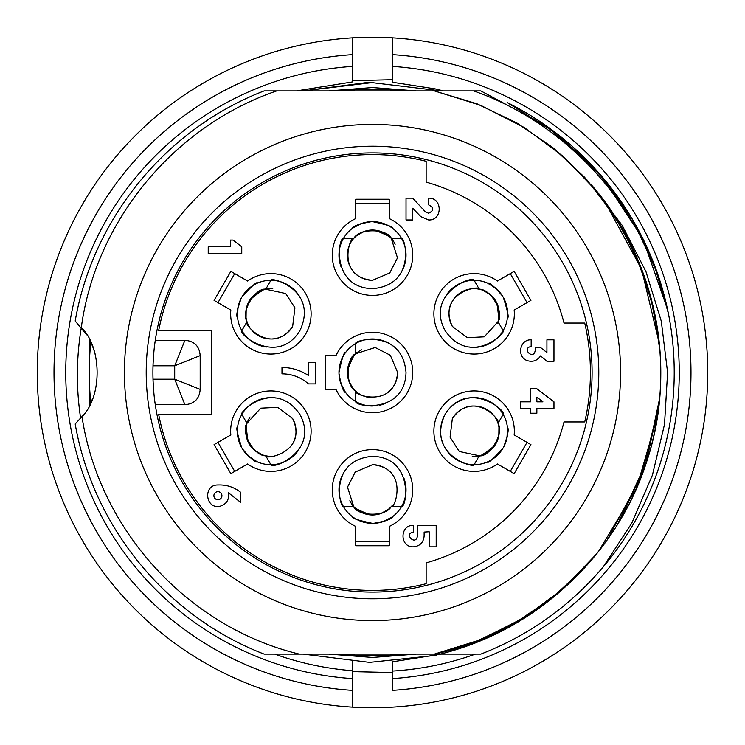 <?xml version="1.0" encoding="UTF-8"?>
<svg xmlns="http://www.w3.org/2000/svg" width="745" height="745" viewBox="0 0 745 745"><rect width="100%" height="100%" fill="white"/><g stroke="black" fill="none" stroke-linecap="round" stroke-linejoin="round"><path stroke-width="1.12" d="M92.501 398.789A70.403 70.403 0 0 1 90.825 402.635A283.286 283.286 0 0 1 90.816 342.402M403.269 654.11A283.286 283.286 0 0 1 341.731 654.11M341.731 90.89A283.286 283.286 0 0 1 403.269 90.89M656.028 269.522L668.339 313.328M82.872 415.58L75.198 423.998C93.041 527.004 166.601 616.581 264.177 654.11L480.823 654.11C528.931 635.411 569.702 606.393 603.124 567.057A301.725 301.725 0 0 0 669.075 316.998C648.997 213.75 571.452 125.03 473.55 90.89L264.177 90.89C166.601 128.419 93.041 217.987 75.198 321.002L86.662 334.812M276.758 90.89C174.591 125.672 95.639 220.576 81.317 327.483C101.963 347.133 102.568 396.359 82.006 416.678C99.085 529.881 187.842 627.309 299.322 654.11M90.825 342.365A70.403 70.403 0 0 1 95.276 354.573M480.823 90.89L546.83 126.333L601.904 176.556L642.833 238.586L667.362 308.83L642.833 238.586L601.904 176.556L546.83 126.333L480.823 90.89L546.83 126.333L601.904 176.556L642.833 238.586L667.362 308.83L642.833 238.586L601.904 176.556L546.83 126.333L480.823 90.89L473.55 90.89M585.775 566.489L553.414 596.875L516.816 621.954L476.837 641.212L434.316 654.11L480.702 639.694L523.865 617.791L562.801 589.025L596.494 554.029M598.337 551.728L636.584 488.031L657.341 416.865M659.353 343.696L641.585 269.159L604.847 201.802M584.9 177.543L552.669 147.463L516.332 122.692L476.632 103.676L434.316 90.89L480.776 105.38L524.126 127.451L563.22 156.394L596.913 191.493M607.389 539.669L641.436 476.055L658.813 406.053M573.352 147.454L606.216 181.706L633.213 220.65L653.719 263.376L667.362 308.83L653.719 263.376L633.213 220.65L606.216 181.706L573.352 147.454M584.508 567.858L552.296 597.676L515.903 622.382L476.269 641.389L434.316 654.11C531.632 633.725 615.342 558.415 646.064 463.539C678.388 369.688 656.457 258.804 590.729 184.09A288.315 288.315 0 0 1 568.91 583.558C531.856 618.266 488.999 641.79 440.332 654.11M590.729 184.09L622.243 225.446L645.98 271.674L661.299 321.207L667.604 372.5L664.512 424.417L652.424 475.105L631.797 523.13L603.124 567.057M620.585 372.5A248.085 248.085 0 0 1 248.458 587.349A248.085 248.085 0 0 1 248.458 157.651A248.085 248.085 0 0 1 620.585 372.5M155.286 340.316A219.589 219.589 0 0 1 388.639 153.507A219.589 219.589 0 0 1 592.089 372.5A219.589 219.589 0 0 1 388.639 591.493A219.589 219.589 0 0 1 155.286 404.684C154.196 397.951 153.433 389.458 153.014 379.205A219.589 219.589 0 0 1 153.014 365.795C153.433 355.57 154.187 347.077 155.286 340.316L184.89 340.316L174.702 365.795L153.014 365.795M592.089 372.5A219.589 219.589 0 0 1 262.706 562.671A219.589 219.589 0 0 1 262.706 182.329A219.589 219.589 0 0 1 592.089 372.5A219.589 219.589 0 0 1 262.706 562.671A219.589 219.589 0 0 1 262.706 182.329A219.589 219.589 0 0 1 592.089 372.5M184.89 340.316C194.315 341.061 199.409 346.155 200.181 355.607L174.702 365.795L174.702 379.205L200.181 389.393C199.436 398.817 194.343 403.911 184.89 404.684L174.702 379.205L153.014 379.205M200.181 355.607L200.181 389.393M184.89 404.684L155.286 404.684M617.782 523.893L645.822 463.604L659.586 398.584M434.316 654.11L475.897 641.557L515.121 622.885L551.17 598.617L583.205 569.264M621.051 518.473L646.157 462.766L659.148 403.073M659.986 351.016L653.439 308.225L640.607 266.868L621.824 227.858L597.406 192.098M658.915 339.59L650.385 295.802L635.261 253.924L613.843 214.784L586.455 179.247L553.991 148.525L517.319 123.251L477.173 103.881L434.316 90.89M281.983 373.841C292.049 373.925 300.878 377.277 308.467 383.899L315.507 383.899L315.507 362.442L308.467 362.442L308.467 375.517C300.431 370.218 291.602 367.536 281.983 367.471L281.983 373.841M217.912 499.727A4.023 4.023 0 0 1 214.43 493.693A4.023 4.023 0 0 1 221.395 493.693A4.023 4.023 0 0 1 217.912 499.727M217.912 484.976C202.761 484.65 205.294 509.589 220.073 506.237C226.694 504.076 229.441 499.56 228.305 492.687L240.71 502.409L240.71 492.352C234.023 487.062 226.424 484.604 217.912 484.976M429.157 531.744L429.157 546.83L436.197 546.83L436.197 525.374L417.424 525.374L417.424 536.102C415.757 546.308 403.194 533.746 413.401 532.079L413.401 525.374C399.562 524.787 399.562 547.417 413.401 546.83C419.873 546.15 423.449 542.574 424.129 536.102L424.129 532.079L429.157 531.744M542.9 401.834L536.866 401.834L536.866 397.141L542.9 401.834M553.963 408.539L553.963 401.834L536.866 388.76L530.496 388.76L530.496 401.834L520.438 401.834L520.438 408.539L530.496 408.539L530.496 413.233L536.866 413.233L536.866 408.539L553.963 408.539M553.963 361.269L553.963 339.813L546.923 339.813L546.923 352.553L540.553 347.524L535.189 347.524L535.189 350.541C533.522 360.748 520.96 348.185 531.166 346.518L531.166 339.813C519.526 339.217 516.397 357.386 527.562 360.71C533.038 362.2 537.368 360.599 540.553 355.905L546.923 361.269L553.963 361.269M412.73 219.961L412.73 208.227L420.776 216.609L428.654 219.961C442.707 220.557 442.707 197.574 428.654 198.17L428.654 204.875C434.065 207.669 434.065 210.463 428.654 213.256L425.469 211.915L412.73 198.17L406.025 198.17L406.025 219.961L412.73 219.961M208.227 253.486L241.753 253.486L241.753 246.781L233.036 240.076L230.354 240.076L230.354 246.781L208.227 246.781L208.227 253.486M217.968 302.638L234.731 273.601M230.838 271.357L214.076 300.393L230.829 310.06A40.23 40.23 0 0 0 276.628 353.651A40.23 40.23 0 0 0 308.234 298.894A40.23 40.23 0 0 0 247.591 281.033L230.838 271.357M234.731 471.399L217.968 442.362M214.076 444.607L230.838 473.643L247.591 463.967A40.23 40.23 0 0 0 308.234 446.106A40.23 40.23 0 0 0 276.628 391.349A40.23 40.23 0 0 0 230.829 434.94L214.076 444.607M389.262 541.261L355.738 541.261M355.738 545.759L389.262 545.759L389.262 526.408A40.23 40.23 0 0 0 404.116 464.954A40.23 40.23 0 0 0 340.884 464.954A40.23 40.23 0 0 0 355.738 526.408L355.738 545.759M527.032 442.362L510.269 471.399M514.162 473.643L530.924 444.607L514.171 434.94A40.23 40.23 0 0 0 468.372 391.349A40.23 40.23 0 0 0 436.766 446.106A40.23 40.23 0 0 0 497.409 463.967L514.162 473.643M510.269 273.601L527.032 302.638M530.924 300.393L514.162 271.357L497.409 281.033A40.23 40.23 0 0 0 436.766 298.894A40.23 40.23 0 0 0 468.372 353.651A40.23 40.23 0 0 0 514.171 310.06L530.924 300.393M355.738 203.739L389.262 203.739M389.262 199.241L355.738 199.241L355.738 218.592A40.23 40.23 0 0 0 340.884 280.046A40.23 40.23 0 0 0 404.116 280.046A40.23 40.23 0 0 0 389.262 218.592L389.262 199.241M325.565 355.738L325.565 389.262L335.93 389.262A40.23 40.23 0 0 0 397.383 404.116A40.23 40.23 0 0 0 397.383 340.884A40.23 40.23 0 0 0 335.93 355.738L325.565 355.738M211.58 414.406L211.58 330.594L158.657 330.594A217.912 217.912 0 0 1 426.14 161.292L426.14 182.115A197.798 197.798 0 0 1 564.021 323.051L584.732 323.051A217.912 217.912 0 0 1 584.732 421.949L564.021 421.949A197.798 197.798 0 0 1 426.14 562.885L426.14 583.707A217.912 217.912 0 0 1 158.657 414.406L211.58 414.406M275.846 398.016A33.525 33.525 0 0 0 241.846 414.406C238.474 412.553 274.356 377.752 299.918 414.406L299.918 414.406C319.605 450.827 272.819 469.76 270.882 464.694A33.525 33.525 0 0 0 297.367 451.731M379.82 405.215A33.525 33.525 0 0 0 385.156 403.548M393.369 346.267A33.525 33.525 0 0 0 355.738 343.464C353.735 340.176 402.216 327.977 406.025 372.5C404.87 413.885 354.881 406.891 355.738 401.536A33.525 33.525 0 0 0 372.5 406.025M302.079 301.548A33.525 33.525 0 0 0 270.882 280.306C270.798 276.451 318.879 290.131 299.918 330.594C278.22 365.86 238.428 334.803 241.846 330.594A33.525 33.525 0 0 0 266.319 347.04M346.267 468.968A33.525 33.525 0 0 0 343.464 506.6C340.176 508.602 327.977 460.121 372.5 456.312C413.885 457.467 406.891 507.457 401.536 506.6A33.525 33.525 0 0 0 403.548 477.182M469.154 346.984A33.525 33.525 0 0 0 503.154 330.594C506.525 332.447 470.644 367.248 445.082 330.594C425.395 294.173 472.181 275.24 474.118 280.306A33.525 33.525 0 0 0 447.633 293.269M398.733 276.032A33.525 33.525 0 0 0 401.536 238.4C404.824 236.398 417.023 284.879 372.5 288.688C331.115 287.533 338.109 237.543 343.464 238.4A33.525 33.525 0 0 0 341.452 267.818M479.184 455.912L474.118 464.694A33.525 33.525 -60 0 0 503.154 414.406A33.525 33.525 0 0 0 445.082 414.406A33.525 33.525 0 0 0 474.118 464.694C474.202 468.549 426.121 454.869 445.082 414.406C466.78 379.14 506.572 410.197 503.154 414.406L498.005 423.318A25.144 25.144 0 0 0 452.345 418.597L450.073 437.213L459.283 451.47L479.259 455.782A25.144 25.144 119.9 0 0 498.005 423.318C504.458 433.916 488.953 457.635 479.268 455.782C484.464 455.186 490.014 451.172 495.891 443.741M270.882 456.312A25.144 25.144 0 0 1 265.881 455.81L265.369 455.698M249.109 443.741C245.617 434.931 244.909 428.124 246.995 423.318L241.846 414.406A33.525 33.525 60 0 0 270.882 464.694L265.732 455.782C265.248 460.317 308.048 452.01 292.655 418.597L277.671 407.319L260.713 408.176L246.995 423.318A25.144 25.144 -120.1 0 0 265.732 455.782C253.337 456.07 240.542 430.787 246.995 423.318A25.144 25.144 0 0 1 250.106 417.004M292.655 418.597A25.144 25.144 0 0 1 293.167 442.819M254.958 450.511L261.868 454.636M265.76 455.819L266.58 455.987M251.056 446.423L248.076 441.701M246.977 423.281L247.675 421.409C245.878 421.381 246.018 428.17 248.113 441.776M237.441 428.831L237.553 427.248C235.83 426.941 237.264 433.841 241.846 447.931C237.264 433.841 235.83 426.941 237.553 427.248C236.835 427.323 237.18 431.634 238.596 440.183M248.877 456.462L257.63 462.012C255.405 462.645 250.311 458.231 242.349 448.779M372.5 397.644A25.144 25.144 0 0 1 355.849 391.339L355.467 390.985M355.738 391.246C353.046 394.924 394.263 409.135 397.644 372.5L390.305 355.244L375.191 347.505L355.738 353.754A25.144 25.144 0 0 1 361.595 349.843M397.644 372.5A25.144 25.144 0 0 1 385.975 393.733M355.738 353.763A25.144 25.144 -90.1 0 0 355.738 391.237C344.851 385.295 346.416 356.995 355.738 353.763L355.738 343.464A33.525 33.525 90 0 0 355.738 401.536L355.738 391.237M347.477 370.302C352.469 357.47 355.738 351.519 357.283 352.45L355.738 353.717C351.528 356.883 348.735 363.122 347.356 372.5M349.033 381.282L352.953 388.313M355.738 391.293L356.361 391.842M347.701 375.797L347.477 370.218M344.702 353.754L345.596 352.441C344.255 351.314 342.048 358 338.975 372.5C342.048 358 344.255 351.314 345.596 352.441C344.935 352.143 343.082 356.054 340.027 364.165M340.791 383.396L345.596 392.587C343.361 392.019 341.154 385.659 338.984 373.487M270.882 338.975A25.144 25.144 0 0 1 247.042 321.821L246.884 321.319M249.109 301.259C254.986 293.828 260.536 289.814 265.742 289.218L270.882 280.306A33.525 33.525 120 0 0 241.846 330.594L246.995 321.682C242.823 323.526 271.413 356.436 292.655 326.403L294.927 307.787L285.717 293.53L265.742 289.218A25.144 25.144 -60.1 0 0 246.995 321.682C240.542 311.084 256.047 287.365 265.732 289.218A25.144 25.144 0 0 1 272.763 288.762M292.655 326.403A25.144 25.144 0 0 1 271.934 338.956M246.167 309.706L246.046 317.752M246.968 321.719L247.238 322.51M247.759 304.286L250.357 299.35M265.76 289.19L267.725 288.855C266.859 287.281 261.048 290.801 250.311 299.416M256.187 283.696L257.621 283.007C257.016 281.368 251.763 286.052 241.846 297.069C251.763 286.052 257.016 281.368 257.621 283.007C257.193 282.42 253.626 284.879 246.93 290.373M237.981 307.415L237.543 317.77C235.886 316.169 237.161 309.548 241.371 297.925M352.646 505.259A25.144 25.144 0 0 1 349.843 500.742M391.246 506.6C394.924 509.291 409.135 468.074 372.5 464.694A25.144 25.144 0 0 1 393.733 476.362M353.763 506.6A25.144 25.144 179.9 0 0 391.237 506.6C385.295 517.486 356.995 515.922 353.763 506.6L343.464 506.6A33.525 33.525 0 0 0 401.536 506.6L391.237 506.6M375.797 514.637L370.218 514.86M372.5 464.694L355.244 472.032L347.505 487.146L353.754 506.6L352.45 505.054C351.491 506.581 357.442 509.85 370.302 514.86M353.605 506.6L353.754 506.6C356.883 510.809 363.122 513.603 372.5 514.981M381.282 513.305L388.313 509.384M391.293 506.6L391.842 505.976M353.754 517.635L352.441 516.741C351.314 518.082 358 520.289 372.5 523.363C358 520.289 351.314 518.082 352.441 516.741C352.143 517.403 356.054 519.256 364.165 522.31M383.396 521.547L392.587 516.741C392.019 518.976 385.659 521.183 373.487 523.353M452.345 326.403L467.329 337.681L484.287 336.824L498.005 321.682L503.154 330.594A33.525 33.525 -120 0 0 474.118 280.306L479.268 289.218C491.663 288.93 504.458 314.213 498.005 321.682A25.144 25.144 59.9 0 0 479.268 289.218C479.752 284.683 436.952 292.99 452.345 326.403A25.144 25.144 0 0 1 479.119 289.19L479.631 289.302M498.079 321.812L498.005 321.682C500.091 316.876 499.383 310.069 495.891 301.259M490.042 294.489L483.132 290.364M479.24 289.181L478.42 289.013M493.944 298.577L496.924 303.299M498.023 321.719L497.325 323.591C499.122 323.619 498.982 316.83 496.887 303.224M507.559 316.169L507.447 317.752C509.17 318.059 507.736 311.159 503.154 297.069C507.736 311.159 509.17 318.059 507.447 317.752C508.164 317.677 507.82 313.366 506.404 304.817M496.123 288.538L487.37 282.988C489.595 282.355 494.689 286.769 502.651 296.221M353.754 238.4C350.076 235.709 335.865 276.926 372.5 280.306A25.144 25.144 0 0 1 353.661 238.512L354.015 238.13M372.5 280.306L389.756 272.968L397.495 257.854L391.246 238.4A25.144 25.144 0 0 1 395.157 244.258M391.237 238.4A25.144 25.144 -0.1 0 0 353.763 238.4C359.705 227.514 388.005 229.078 391.237 238.4L401.536 238.4A33.525 33.525 180 0 0 343.464 238.4L353.763 238.4M374.698 230.14C387.53 235.131 393.481 238.4 392.55 239.946L391.283 238.4C388.117 234.191 381.878 231.397 372.5 230.019M363.718 231.695L356.687 235.616M353.707 238.4L353.158 239.024M369.203 230.363L374.782 230.14M391.246 227.365L392.559 228.259C393.686 226.918 387 224.711 372.5 221.638C387 224.711 393.686 226.918 392.559 228.259C392.857 227.597 388.946 225.744 380.835 222.69M361.604 223.453L352.413 228.259C352.981 226.024 359.341 223.817 371.513 221.647M472.237 456.238A25.144 25.144 0 0 0 477.545 456.08M498.005 423.318C502.177 421.474 473.587 388.564 452.345 418.597M498.116 423.681L497.958 423.179M498.833 435.294L498.954 427.248M498.032 423.281L497.762 422.49M497.241 440.714L494.643 445.65M479.24 455.81L477.275 456.145C478.141 457.719 483.952 454.199 494.689 445.585M488.813 461.304L487.379 461.993C487.984 463.632 493.237 458.948 503.154 447.931C493.237 458.948 487.984 463.632 487.379 461.993C487.807 462.58 491.374 460.121 498.07 454.627M507.019 437.585L507.457 427.23C509.114 428.831 507.839 435.453 503.629 447.075C507.839 435.453 509.114 428.831 507.457 427.23M274.737 654.11C299.741 663.05 325.621 668.591 352.385 670.714L352.385 678.593L352.385 671.618L392.615 672.549L392.615 678.593L392.615 671.059C421.018 669.327 448.62 663.674 475.431 654.11M80.637 418.327C76.092 388.071 76.316 357.786 81.307 327.474M443.34 90.89L435.061 88.841L392.615 82.276L392.615 37.855A335.25 335.25 0 0 1 707.145 392.615A335.25 335.25 0 0 1 352.385 707.145A335.25 335.25 0 0 1 37.25 372.5A335.25 335.25 0 0 1 392.615 37.855A335.25 335.25 0 0 1 707.75 372.5A335.25 335.25 0 0 1 352.385 707.145L352.385 678.593A306.754 306.754 0 0 1 65.746 372.5A306.754 306.754 0 0 1 352.385 66.407L352.385 81.931L296.557 90.89M372.5 82.462L366.773 82.565L303.392 90.89L371.978 82.621L441.115 90.89M303.308 654.11L369.604 662.38L436.086 655.349M392.615 71.445L392.615 66.407A306.754 306.754 0 0 1 679.254 372.5A306.754 306.754 0 0 1 392.615 678.593L392.615 690.354A318.488 318.488 0 0 0 690.988 372.5A318.488 318.488 0 0 0 392.615 54.646L392.615 37.855A335.25 335.25 0 0 1 707.75 372.5M657.015 272.242L632.598 219.598L598.57 172.803L556.31 133.299L507.14 102.484A301.725 301.725 0 0 1 669.075 316.998M392.615 673.554L392.615 661.793L441.319 654.11M352.385 37.855L352.385 54.646A318.488 318.488 0 0 0 54.013 372.5A318.488 318.488 0 0 0 352.385 690.354L352.385 707.145A335.25 335.25 0 0 1 37.25 372.5A335.25 335.25 0 0 1 352.385 37.855L352.385 71.445M352.385 673.554L352.385 661.793M392.615 79.715L352.385 80.674M392.615 707.145A335.25 335.25 0 0 1 352.385 707.145A335.25 335.25 0 0 0 707.145 392.615A335.25 335.25 0 0 0 392.615 37.855A335.25 335.25 0 0 1 707.75 372.5A335.25 335.25 0 0 1 392.615 707.145M598.794 372.5A226.294 226.294 0 0 1 259.353 568.472A226.294 226.294 0 0 1 259.353 176.528A226.294 226.294 0 0 1 598.794 372.5M416.083 654.11L372.5 657.462L328.918 654.11M89.437 405.382L89.437 339.618M328.918 90.89L372.5 87.538L416.083 90.89"/></g></svg>
